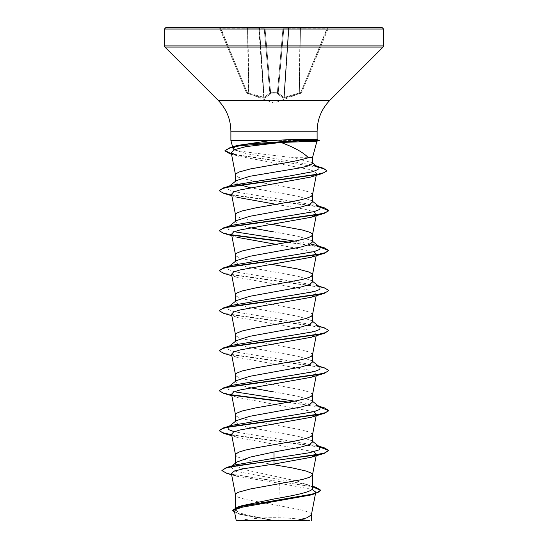 <?xml version="1.0" encoding="UTF-8"?>
<svg xmlns="http://www.w3.org/2000/svg" width="548" height="548" viewBox="0 0 548 548"><rect width="100%" height="100%" fill="white"/><g stroke="black" fill="none" stroke-linecap="round" stroke-linejoin="round"><path stroke-width="0.41" stroke-dasharray="2.74 2.06" d="M264.979 27.4L264.979 27.907L283.021 27.907L277.384 93.194A0.822 0.774 -175 0 0 278.172 92.496L283.796 28.154L278.124 93.037L283.796 28.154L278.172 92.496L277.35 92.735L278.172 92.496A0.822 0.774 -175 0 1 277.384 93.194L270.616 93.194L277.384 93.194L277.336 93.735L277.35 92.735L269.828 92.496L269.876 93.037L264.204 28.154L269.876 93.037L269.828 92.496L270.65 92.735L264.979 27.907L264.204 28.154L264.979 27.907L264.979 27.4L247.545 27.4L284.618 27.4L283.021 27.4L283.021 27.907L283.796 28.154L283.021 27.907L283.021 27.4M301.092 93.194L300.818 92.496L301.571 92.735L300.818 92.496L284.302 97.407L299.324 93.037L300.455 28.154L328.43 27.907L301.578 92.735L328.43 27.907L327.471 28.154L327.471 27.4L329.19 27.4L300.455 27.4L327.471 27.4L300.818 92.496L327.471 28.154L300.455 28.154L299.324 93.037L300.818 92.496L301.092 93.194L284.2 98.113L283.295 98.113L277.336 93.735L283.295 98.113L284.2 98.113L301.092 93.194A0.822 0.822 -157.5 0 0 301.578 92.735L301.571 92.735A0.822 0.822 22.5 0 1 301.092 93.194M270.664 93.735L270.616 93.194L270.664 93.735A0.822 0.774 -5 0 1 269.876 93.037L264.136 97.407L269.876 93.037A0.822 0.774 -5 0 0 270.664 93.735M264.705 98.113L270.554 93.955L264.705 98.113L263.8 98.113L264.705 98.113A0.822 0.754 66.7 0 1 264.136 97.407L248.991 93.256L264.136 97.407A0.822 0.754 -113.3 0 0 264.705 98.113M249.032 93.955L263.8 98.113L249.032 93.955L248.395 93.735L249.032 93.955L248.676 93.037L249.032 93.955M246.908 93.194L248.395 93.735L246.908 93.194L247.182 92.496L246.422 92.735L219.57 27.907L246.422 92.735L247.182 92.496L246.908 93.194A0.822 0.822 -22.5 0 1 246.422 92.735A0.822 0.822 157.5 0 0 246.908 93.194M274 520.6L309.606 520.6L274 520.6M381.956 27.4L166.044 27.4M274 140.466L311.778 140.466L316.984 139.678M311.401 514.846L309.058 512.373L302.222 510.099L278.822 505.564L278.822 520.395L273.767 520.395L246.689 515.045L238.407 512.373L235.503 509.702L241.901 505.708M231.64 474.767L236.085 476.096L279.364 483.268L278.822 505.564L245.675 499.502L238.743 497.399L236.681 496.344L235.503 494.762M312.497 488.247L311.25 486.281L297.537 481.219L246.792 470.122L238.435 467.095L235.503 464.074L236.75 462.115M312.497 441.989L311.627 440.633L298.187 436.311L246.778 426.988L238.435 424.488L235.503 421.987L236.366 420.631M312.476 434.961L311.319 433.18L309.257 432.125L302.325 430.022L245.675 419.494L238.743 417.391L236.681 416.336L235.503 414.754M312.497 401.985L311.634 400.629L298.174 396.307L274 391.984M312.476 394.957L311.319 393.176L309.257 392.121L302.325 390.018L245.675 379.49L238.743 377.387L236.681 376.332L235.503 374.75M312.497 361.981L311.627 360.625L298.181 356.303L246.764 346.973L238.428 344.473L235.503 341.979L236.373 340.623M312.476 354.953L311.319 353.172L309.257 352.117L302.325 350.014L245.675 339.486L238.743 337.383L236.681 336.328L235.503 334.746M312.497 321.977L311.634 320.621L298.174 316.299L246.785 306.976L238.435 304.476L235.503 301.975L236.366 300.619M312.476 314.949L311.319 313.168L309.257 312.113L302.325 310.01L245.675 299.482L238.743 297.379L236.681 296.324L235.503 294.742M312.497 281.973L311.634 280.617L298.174 276.295L246.778 266.972L238.435 264.472L235.503 261.971L236.373 260.615M312.497 241.969L311.627 240.613L298.181 236.291L274 231.968M312.497 201.965L311.634 200.609L298.187 196.287L250.457 187.772M312.476 194.937L311.319 193.156L309.257 192.101L302.325 189.998L260.047 182.374M274 464.759L245.675 459.498L238.743 457.395L236.681 456.34L235.503 454.758M250.457 387.792L239.455 384.888L235.503 381.983L236.366 380.627M271.781 264.376L245.675 259.478L238.743 257.375L236.681 256.32L235.503 254.738M250.457 227.776L239.442 224.872L235.503 221.967L236.366 220.611M274 224.735L260.047 222.378M258.93 222.18L241.771 218.419L236.681 216.316L235.503 214.734M237.387 183.964L235.503 181.963L236.366 180.607M253.368 181.135L238.743 177.367L236.681 176.312L235.503 174.73M279.364 483.268L311.99 489.357M314.353 493.563L310.586 495.043M234.421 511.27L239.798 514.319L271.329 520.347L236.215 520.6M312.497 163.441L311.86 162.455L292.858 157.701C269.308 154.591 234.763 151.604 233.195 148.672M312.497 157.701L292.858 157.701M278.822 520.395L307.092 520.6M235.03 464.951L230.776 466.828L235.667 471.273L307.175 484.596L311.702 486.638L312.497 487.679M221.892 470.218L224.769 472.349L233.023 474.486L315.854 487.295M232.749 510.167L235.996 512.716L245.079 515.271L273.767 520.395M226.783 473.342L312.497 486.734M234.647 512.442L238.586 513.949L270.883 520.251L273.651 520.374M271.329 520.347L270.883 520.251M231.544 154.241L237.085 155.94L308.38 169.236L314.682 171.462L316.566 173.682L310.682 177.059M231.544 194.218L236.928 197.28L231.831 195.739M276.219 204.37L305.229 209.295L313.785 211.761L316.456 214.22L315.744 215.22M231.537 234.222L236.921 237.284L231.831 235.743M276.219 244.374L313.73 251.738M316.169 255.745L316.463 254.224L311.072 257.286M231.537 274.226L236.928 277.288L308.168 289.995L314.538 292.111L316.456 294.228L311.072 297.29M231.537 314.23L236.921 317.292L308.168 329.999L314.538 332.115L316.463 334.232L311.079 337.294M231.537 354.234L236.928 357.296L308.161 370.003L314.538 372.119L316.463 374.236L311.072 377.298M231.537 394.238L236.921 397.3L313.723 411.754M315.751 415.24L311.079 417.302M231.537 434.242L236.928 437.304L313.723 451.758M316.463 454.244L315.737 455.251M230.886 140.466L271.144 140.466M311.778 140.466L316.751 141.309M319.929 447.12L315.566 445.243L234.27 431.755M228.139 427.07L228.954 426.57M319.929 407.116L315.566 405.239L294.632 401.157M234.277 391.752L228.174 389.429L228.071 387.114L228.954 386.566M319.929 367.112L315.566 365.235L233.886 351.645L228.105 349.377L228.071 347.11M319.929 327.108L315.566 325.231L233.886 311.641L228.105 309.373L228.071 307.106M228.954 306.558L232.434 305.229M319.929 287.104L315.566 285.227L233.886 271.637L228.105 269.369L228.071 267.102L232.434 265.225M319.929 247.1L315.566 245.223L318.731 246.168M310.613 243.97L294.632 241.141M234.277 231.736L228.174 229.413L228.139 227.05M228.954 226.55L232.434 225.221M319.929 207.096L315.566 205.219L233.886 191.629L228.105 189.361L228.071 187.094M316.703 166.222L313.312 165.208L246.662 153.687L234.202 149.844M319.279 446.62L231.646 434.804M324.279 407.815L289.07 402.198M231.838 394.834L222.454 392.628L219.2 390.423M324.279 367.811L231.496 354.768L222.365 352.59L219.2 350.419M324.279 327.807L232.188 314.888L222.803 312.73L219.221 310.579M324.279 287.803L231.496 274.76L222.365 272.582L219.2 270.411M319.279 246.6L289.07 242.182M231.831 234.818L222.454 232.612L219.2 230.407M319.279 206.596L230.557 194.574L222.351 192.567L219.221 190.567M322.108 167.811L231.468 153.844M319.868 447.072L231.708 435.146M319.868 407.068L287.953 402.396M232.256 395.238L223.721 393.361M328.779 370.585L325.197 368.434L315.812 366.276L223.721 353.357M328.8 330.745L325.635 328.574L316.504 326.396L223.721 313.353M328.779 290.577L325.197 288.426L315.812 286.268L223.721 273.349M319.868 247.052L287.953 242.38M232.256 235.222L223.721 233.345M319.868 207.048L231.708 195.122M317.799 167.078L231.53 154.2M300.455 27.4L284.618 27.4L300.455 27.4L299.009 93.256L300.14 28.154L288.501 28.154L289.255 27.4A0.822 0.76 90 0 0 288.501 28.154A0.822 0.76 90 0 1 289.255 27.4L288.94 28.154L300.455 28.154L300.455 27.4M220.529 27.4L247.545 27.4L247.86 28.154L247.545 27.4L247.545 28.154L219.57 27.907L220.529 28.154L220.529 27.4L247.182 92.496L248.676 93.037L248.395 93.735L247.545 28.154L248.676 93.037L247.182 92.496L220.529 28.154L259.499 28.154L258.745 27.4L263.8 98.113L259.06 28.154L247.86 28.154L248.991 93.256L247.545 27.4M289.022 520.6L255.553 520.6M311.778 140.295L319.285 140.295M311.517 140.631L319.285 140.631M283.864 97.407L278.165 93.256L284.302 97.407L283.864 97.407L288.501 28.154L283.864 97.407A0.822 0.754 -66.7 0 1 283.295 98.113A0.822 0.754 113.3 0 0 283.864 97.407M264.143 28.154L264.143 28.154A0.822 0.76 90 0 0 263.382 27.4A0.822 0.76 90 0 1 264.143 28.154L269.835 93.256A0.822 0.733 48.2 0 0 270.554 93.955A0.822 0.733 -131.8 0 1 269.835 93.256L264.143 28.154L259.499 28.154A0.822 0.76 90 0 0 258.745 27.4A0.822 0.76 90 0 1 259.499 28.154L264.143 28.154M278.165 93.256L283.857 28.154A0.822 0.76 90 0 1 284.618 27.4A0.822 0.822 0 0 0 283.796 28.154A0.822 0.822 0 0 1 284.618 27.4A0.822 0.822 0 0 0 283.796 28.154A0.822 0.822 0 0 1 284.618 27.4A0.822 0.76 90 0 0 283.857 28.154L288.501 28.154L283.857 28.154L278.165 93.256A0.822 0.733 -48.2 0 1 277.446 93.955A0.822 0.733 131.8 0 0 278.165 93.256M278.124 93.037A0.822 0.774 -175 0 1 277.336 93.735A0.822 0.774 -175 0 0 278.124 93.037M284.2 98.113L288.94 28.154L284.2 98.113M298.968 93.955L299.009 93.256L298.968 93.955M299.605 93.735L299.324 93.037L299.605 93.735M269.828 92.496A0.822 0.774 -5 0 0 270.616 93.194A0.822 0.774 -5 0 1 269.828 92.496M218.81 27.4A0.822 0.822 0 0 1 219.57 27.907A0.822 0.822 0 0 0 218.81 27.4M264.204 28.154A0.822 0.822 0 0 0 263.382 27.4A0.822 0.822 0 0 1 264.204 28.154A0.822 0.822 0 0 0 263.382 27.4A0.822 0.822 0 0 1 264.204 28.154M328.43 27.907A0.822 0.822 0 0 1 329.19 27.4A0.822 0.822 0 0 0 328.43 27.907M270.616 93.194L270.65 92.735L277.35 92.735L283.021 27.907L264.979 27.907L270.616 93.194M383.6 29.044L164.4 29.044M383.6 45.902L164.4 45.902M383.12 47.06L164.88 47.06M329.958 100.222L218.042 100.222M317.114 131.225L230.886 131.225M264.136 97.407L259.499 28.154L264.136 97.407M301.537 92.824L274 103.134L246.463 92.824M309.606 520.6A219.2 219.2 0 0 0 238.394 520.6M235.503 509.702L235.503 507.845M235.503 464.074L235.503 463.101M235.503 421.987L235.503 421.309M235.503 381.983L235.503 381.305M235.503 341.979L235.503 341.301M235.503 301.975L235.503 301.297M235.503 261.971L235.503 261.293M235.503 221.967L235.503 221.289M235.503 181.963L235.503 181.285M315.566 493.221L315.497 493.57M307.175 484.596L312.497 486.268M238.586 513.949L239.791 514.319M316.566 173.682L316.244 175.353M316.463 214.22L316.169 215.741M316.463 294.228L316.169 295.749M316.463 334.232L316.169 335.753M316.463 374.236L316.169 375.757M316.354 454.806L316.292 455.148M315.566 445.243L318.731 446.188M315.566 405.239L318.731 406.184M315.566 365.235L318.731 366.18M315.566 325.231L318.731 326.176M315.566 285.227L318.731 286.172M315.566 205.219L318.731 206.164M311.634 440.633L312.497 441.311M228.071 427.118L229.27 426.186M312.497 401.307L311.634 400.629M228.071 387.114L229.27 386.182M312.497 361.303L311.627 360.625M312.497 321.299L311.634 320.621M312.497 281.295L311.634 280.617M228.071 267.102L229.27 266.17M312.497 241.291L311.627 240.613M228.071 227.098L229.27 226.166M312.497 201.287L311.634 200.609M228.132 187.046L228.721 186.594M312.497 162.948L311.867 162.455M236.928 277.288L231.831 275.747M236.921 317.292L231.831 315.751M236.928 357.296L231.831 355.755M236.921 397.3L231.831 395.759M236.928 437.304L231.831 435.763M231.968 465.889L230.776 466.828M311.702 486.638L311.25 486.288"/><path stroke-width="0.82" d="M274 27.4L381.956 27.4L383.6 29.044L164.4 29.044L166.044 27.4L274 27.4M231.468 153.844L225.009 150.556L230.078 147.624L248.696 143.96L301.982 140.295L319.285 140.295L316.984 139.678L299.667 139.254L271.144 140.466L230.886 140.466L230.886 131.225L317.114 131.225C317.292 119.19 321.573 108.86 329.958 100.222L383.12 47.06L383.6 45.902L383.6 29.044M235.503 507.845L235.503 494.762L236.681 493.186L238.743 492.131L250.354 488.974L302.325 479.5L309.257 477.397L312.367 475.287L312.367 474.232L311.319 473.184L306.229 471.075L292.324 467.917L274 464.759M312.497 486.268L315.854 487.295L320.683 490.193L318.183 492.296L311.045 494.392L237.928 506.969L241.901 505.708L274 498.975C294.543 495.399 312.997 491.837 312.497 488.247L312.497 474.863M231.968 465.889L236.75 462.115L250.443 457.053L274 451.99L301.229 446.983L309.572 444.49L312.497 441.989L312.497 434.859M235.503 463.101L235.633 454.23L238.743 452.127L245.675 450.024L255.676 447.915L297.646 440.551L306.229 438.441L311.319 436.338L312.476 434.961L316.463 414.24L315.751 415.24M229.27 426.186L236.366 420.631L249.813 416.309L301.215 406.986L309.565 404.486L312.497 401.985L312.497 394.855M235.503 421.309L235.633 414.226L236.681 413.178L241.771 411.069L255.676 407.911L297.646 400.547L306.229 398.437L311.319 396.334L312.476 394.957L316.169 375.757M229.27 386.182L236.366 380.627L249.826 376.305L301.229 366.982L309.572 364.475L312.497 361.981L312.497 354.851M235.503 381.305L235.633 374.222L236.681 373.174L241.771 371.065L255.676 367.907L297.646 360.543L306.229 358.433L311.319 356.33L312.476 354.953L316.169 335.753M228.721 346.61L236.373 340.623L249.82 336.301L301.229 326.978L309.565 324.478L312.497 321.977L312.497 314.847M235.503 341.301L235.633 334.218L236.681 333.17L241.771 331.061L255.676 327.903L297.646 320.539L306.229 318.429L311.319 316.326L312.476 314.949L316.169 295.749M228.071 307.106L236.366 300.619L249.82 296.297L301.208 286.974L309.558 284.474L312.497 281.973L312.367 274.212L309.257 272.109L297.646 268.952L271.781 264.376M235.503 301.297L235.633 294.214L236.681 293.166L241.771 291.057L255.676 287.899L302.325 279.48L309.257 277.377L311.319 276.322L312.497 274.74M229.27 266.17L236.373 260.615L249.806 256.293L301.236 246.963L309.572 244.463L312.497 241.969L312.497 234.839M235.503 261.293L235.633 254.21L236.681 253.162L241.771 251.053L255.676 247.895L297.646 240.531L306.229 238.421L311.319 236.318L312.476 234.941L316.169 215.741M312.497 234.736L311.319 233.16L309.257 232.105L302.325 230.002L274 224.735M229.27 226.166L236.366 220.611L249.813 216.289L301.222 206.966L309.565 204.466L312.497 201.965L312.497 194.835M235.503 221.289L235.633 214.206L236.681 213.158L241.771 211.049L255.676 207.891L297.646 200.527L306.229 198.417L311.319 196.314L312.476 194.937L316.244 175.353M274 391.984L250.457 387.792M274 231.968L250.457 227.776M260.047 222.378L258.93 222.18M250.457 187.772L237.387 183.964M228.721 186.594L236.366 180.607L249.826 176.285L301.215 167.695L309.565 165.565L312.497 163.441L312.497 157.701L316.902 141.268M260.047 182.374L253.368 181.135M235.503 181.285L235.633 174.202L238.743 172.099L250.354 168.942L274 164.729C289.44 162.386 300.893 160.043 308.373 157.701L312.497 157.701M311.99 489.357L315.771 492.138L314.353 493.563M320.683 490.193L315.353 493.611L310.586 495.043L242.504 507.147L236.291 509.208L234.421 511.27L236.215 520.6M307.092 520.6L255.553 520.6M296.358 520.6L307.14 517.723L311.401 514.846L315.497 493.57M274 451.99L274 458.244L235.03 464.951L226.386 467.567L221.892 470.547L226.783 473.342L231.64 474.767M312.497 487.679L312.497 488.247M312.497 441.311L319.929 447.12L319.073 449.901L309.757 452.682L274 458.244L274 460.43L226.386 467.567M237.928 506.969L232.749 510.167L234.647 512.442M315.737 455.251L311.072 457.306L274 464.06L274 460.758L324.279 453.367L328.8 450.429L324.628 452.929L312.75 455.429L236.825 465.656L225.735 468.102L221.892 470.547M312.497 486.734L320.662 490.364M315.353 493.611L241.682 506.277L232.749 510.496M274 464.06L243.449 468.766L234.297 471.116L231.386 473.465L236.085 476.096M319.285 140.295L316.751 141.309L280.905 142.432L245.716 146.679L234.729 149.631L231.222 152.577L237.085 155.94M231.708 195.122L223.721 193.341L219.2 190.731L222.303 188.581L231.249 186.43L322.375 173.517L310.682 177.059L239.716 190.012L233.441 192.115L231.544 194.218L235.524 214.939M236.928 197.28L276.219 204.37M315.744 215.22L311.079 217.282L239.839 229.989L233.462 232.105L231.537 234.222L235.524 254.943M236.921 237.284L276.219 244.374M313.73 251.738L316.463 254.224M231.831 275.747L223.721 273.349L219.2 270.739L222.365 268.568L231.496 266.39L324.279 253.347L311.072 257.286L239.825 269.993L233.462 272.109L231.537 274.226L235.524 294.947M231.831 315.751L223.721 313.353L219.2 310.743L222.365 308.572L231.496 306.394L324.279 293.351L311.072 297.29L239.839 309.997L233.462 312.113L231.537 314.23L235.524 334.951M231.831 355.755L223.721 353.357L219.2 350.747L222.365 348.576L231.496 346.398L324.279 333.355L311.079 337.294L239.825 350.001L233.462 352.117L231.537 354.234L235.524 374.955M231.831 395.759L223.721 393.361L219.2 390.751L222.365 388.58L231.496 386.402L324.279 373.359L311.072 377.298L239.832 390.005L233.469 392.121L231.537 394.238L235.524 414.959M313.723 411.754L316.463 414.24M231.708 435.146L223.721 433.365L219.2 430.755L222.365 428.584L231.496 426.406L324.279 413.363L311.079 417.302L239.839 430.009L233.462 432.125L231.537 434.242L235.524 454.963M313.723 451.758L316.463 454.244L316.354 454.806M280.905 142.432C294.098 147.289 303.25 152.385 308.373 157.701M234.202 149.844L232.975 148.268L237.229 145.48L271.144 140.466L274 140.466M234.27 431.755L228.174 429.433L228.139 427.07M228.954 426.57L232.434 425.241L314.114 411.651L319.895 409.383L319.929 407.116L312.497 401.307M294.632 401.157L234.277 391.752M228.954 386.566L232.434 385.237L314.114 371.647L319.895 369.379L319.929 367.112L312.497 361.303M228.954 346.562L232.434 345.233L314.114 331.643L319.895 329.375L319.929 327.108L312.497 321.299M228.139 307.058L228.954 306.558M219.221 310.579L223.721 307.805L232.434 305.229L314.114 291.639L319.895 289.371L319.929 287.104L312.497 281.295M219.2 270.739L223.721 267.801L232.434 265.225L314.114 251.635L319.895 249.367L319.929 247.1L312.497 241.291M315.566 245.223L310.613 243.97M294.632 241.141L234.277 231.736M228.139 227.05L228.954 226.55M231.831 235.743L223.721 233.345L219.2 230.735L223.721 227.797L232.434 225.221L314.114 211.631L319.895 209.363L319.929 207.096L312.497 201.287M228.132 187.046L232.434 185.217L288.303 176.216L312.716 171.716L318.1 169.462L317.977 167.215L313.312 165.208M328.8 450.429L324.279 447.819L319.279 446.62M231.646 434.804L222.406 432.612L219.2 430.427L223.721 427.817L316.504 414.774L325.635 412.596L328.8 410.425L324.279 407.815L318.731 406.184M289.07 402.198L231.838 394.834M219.2 390.751L223.721 387.813L316.504 374.77L325.635 372.592L328.8 370.421L324.279 367.811L318.731 366.18M219.2 350.747L223.721 347.809L316.504 334.766L325.635 332.588L328.8 330.417L324.279 327.807L318.731 326.176M223.721 307.805L316.504 294.762L325.635 292.584L328.8 290.413L324.279 287.803L318.731 286.172M223.721 267.801L316.504 254.758L325.635 252.58L328.8 250.409L324.279 247.799L319.279 246.6M289.07 242.182L231.831 234.818M223.721 227.797L316.504 214.754L325.635 212.576L328.8 210.405L324.279 207.795L319.279 206.596M219.221 190.567L223.721 187.793L315.079 174.86L323.868 172.702L326.889 170.544L322.108 167.811L316.703 166.222M328.779 450.593L319.868 447.072M324.279 413.363L328.8 410.753L319.868 407.068M287.953 402.396L232.256 395.238M324.279 373.359L328.779 370.585M324.279 333.355L328.8 330.417M324.279 293.351L328.779 290.577M324.279 253.347L328.8 250.409M328.779 250.573L319.868 247.052M287.953 242.38L232.256 235.222M219.2 230.735L222.365 228.564L231.496 226.386L324.279 213.343L328.8 210.733L319.868 207.048M322.375 173.517L326.889 170.88L324.553 168.976L317.799 167.078M231.53 154.2L229.756 153.707L225.009 150.892L228.906 148.323L239.887 145.761L301.982 140.631L299.455 141.768M283.021 27.4L264.979 27.4M247.545 27.4L220.529 27.4M274 520.6L238.394 520.6L274 520.6M319.285 140.631L301.982 140.631L299.667 139.254M230.886 131.225C230.708 119.19 226.427 108.86 218.042 100.222L164.88 47.06L164.4 45.902L383.6 45.902M164.88 47.06L383.12 47.06M218.042 100.222L329.958 100.222M317.114 139.713L317.114 131.225M315.771 492.138L315.566 493.221M311.422 520.6L311.422 514.64M231.222 152.577L235.524 174.935M316.169 255.745L312.476 274.945M316.292 455.148L312.476 474.965M231.386 473.465L235.524 494.967M232.975 148.268L232.701 147.254M232.619 146.946L230.886 140.466M237.229 145.48L230.078 147.624M318.731 446.188L324.279 447.819M232.434 425.241L223.721 427.817M232.434 385.237L223.721 387.813M232.434 345.233L223.721 347.809M318.731 246.168L324.279 247.799M318.731 206.164L324.279 207.795M232.434 185.217L223.721 187.793M317.977 167.215L312.497 162.948M231.544 154.241L229.756 153.707M231.831 195.739L223.721 193.341M311.079 217.282L324.279 213.343M231.831 435.763L223.721 433.365M311.072 457.306L324.279 453.367M164.4 45.902L164.4 29.044"/></g></svg>
